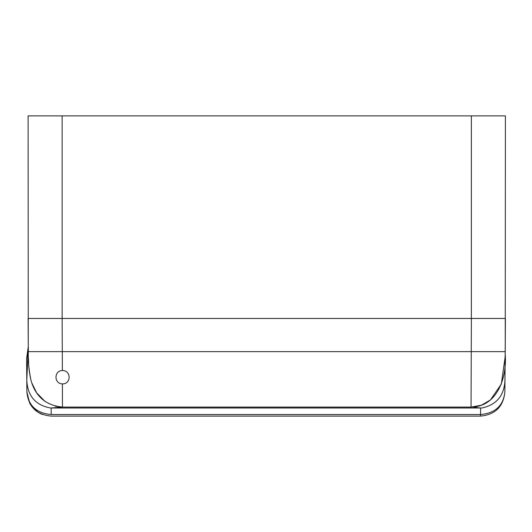 <?xml version="1.0" encoding="UTF-8"?>
<svg xmlns="http://www.w3.org/2000/svg" width="532" height="532" viewBox="0 0 532 532"><rect width="100%" height="100%" fill="white"/><g stroke="black" fill="none" stroke-linecap="round" stroke-linejoin="round"><path stroke-width="0.8" d="M62.37 370.538L62.144 318.469L28.116 318.469L28.263 346.744L28.116 115.883L505.4 115.883L505.24 348.859L505.4 318.469L471.365 318.469L471.053 407.093L62.457 407.093L62.404 383.904C53.838 383.758 53.912 370.611 62.37 370.538M62.55 383.904C71.248 383.964 71.348 370.598 62.55 370.531M45.094 401.507L36.668 392.862L31.794 382.967L30.949 380.227C28.688 368.603 27.817 359.073 28.336 351.639L28.309 346.718M28.309 346.844L26.786 380.154C27.551 395.961 35.498 405.244 50.633 408.004L62.457 407.093L55.308 406.209M505.161 353.847L505.121 357.098L501.337 384.038L490.431 399.964L481.42 405.211L471.053 407.093C497.912 406.894 507.229 376.204 505.161 353.847L505.181 351.639L505.161 353.847M474.238 407.399L480.596 408.011L51.158 408.011L62.457 407.093C45.985 405.457 35.484 396.5 30.949 380.227C28.861 370.837 27.99 361.308 28.336 351.639L505.181 351.639L505.24 348.859L504.861 392.018C503.378 405.677 495.279 413.184 480.569 414.541L480.556 416.117C495.265 414.661 503.372 406.628 504.861 392.018L505.314 334.675M28.336 351.639L26.6 358.668L28.263 346.744M42.633 414.554C36.927 412.327 32.618 408.529 29.699 403.15L26.893 392.018C28.376 405.677 36.475 413.184 51.185 414.541L51.158 408.011L50.633 408.004C35.504 405.258 27.558 395.974 26.786 380.154L26.6 358.668M480.556 416.117L480.596 408.011L482.032 407.964C496.655 404.759 504.296 395.489 504.968 380.154M481.214 408.004L482.032 407.964M28.675 365.132L28.415 358.189M475.628 406.734L476.02 406.667M37.626 411.974L29.699 403.15L26.893 392.018C28.389 406.628 36.489 414.661 51.198 416.117C36.489 414.661 28.389 406.628 26.893 392.018L26.893 392.077M480.542 416.117L51.198 416.117L480.542 416.117M26.786 380.154L26.893 392.018M62.144 115.883L62.144 318.469L471.365 318.469L471.365 115.883M51.212 414.541L480.542 414.541M505.174 352.656L505.034 370.704"/></g></svg>
